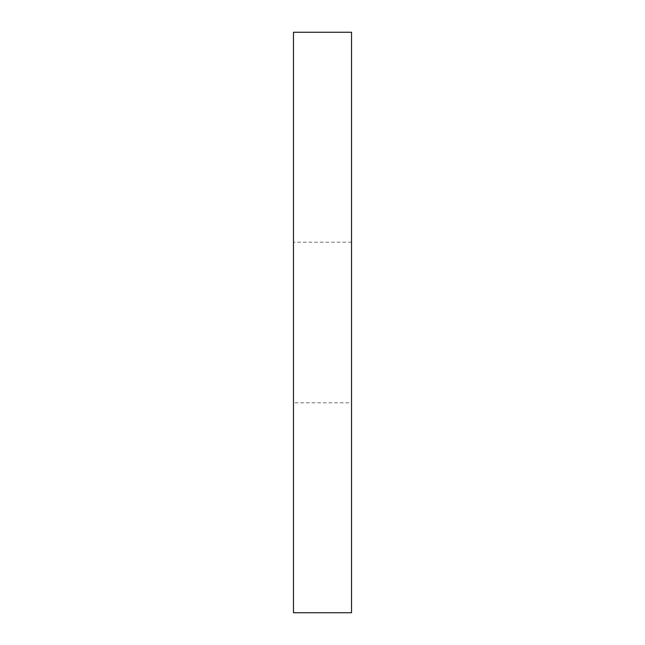 <?xml version="1.0" encoding="UTF-8"?>
<svg xmlns="http://www.w3.org/2000/svg" width="645" height="645" viewBox="0 0 645 645"><rect width="100%" height="100%" fill="white"/><g stroke="black" fill="none" stroke-linecap="round" stroke-linejoin="round"><path stroke-width="0.48" stroke-dasharray="3.23 2.42" d="M351.525 242.197L293.475 242.197L293.475 402.803L351.525 402.803L351.525 242.197L351.525 402.803M351.525 612.75L351.525 32.25L293.475 32.25L293.475 612.75L351.525 612.75M293.475 402.803L293.475 242.197"/><path stroke-width="0.97" d="M351.525 32.25L351.525 612.75L293.475 612.75L293.475 32.25L351.525 32.25"/></g></svg>

